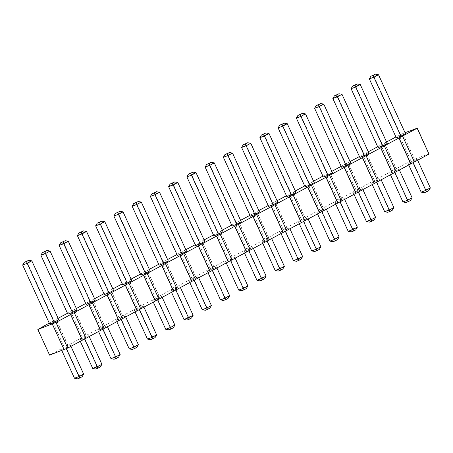 <?xml version="1.0" encoding="UTF-8"?>
<svg xmlns="http://www.w3.org/2000/svg" width="453" height="453" viewBox="0 0 453 453"><rect width="100%" height="100%" fill="white"/><g stroke="black" fill="none" stroke-linecap="round" stroke-linejoin="round"><path stroke-width="0.34" stroke-dasharray="2.27 1.7" d="M429.014 153.799L414.523 159.196L402.791 133.561L395.922 136.953M414.523 159.196L410.888 160.849L399.155 135.215M405.05 132.718L402.791 133.561M386.556 141.976L377.672 146.744M410.888 160.849L396.29 168.686L384.557 143.052M396.29 168.686L49.587 355.112M289.495 227.882L284.937 229.586L280.339 232.049L284.897 230.351L289.495 227.882L289.909 228.776M266.653 240.147L271.251 237.678L266.687 239.382L262.089 241.845L266.653 240.147L267.021 240.951M248.408 249.943L253.006 247.474L248.442 249.173L243.844 251.642L248.408 249.943L248.771 250.747M193.663 279.331L189.105 281.03L193.697 278.561L198.261 276.862L193.663 279.331L194.031 280.135M211.913 269.535L216.511 267.066L211.947 268.765L207.349 271.234L211.913 269.535L212.281 270.339M230.158 259.739L234.756 257.27L230.192 258.969L225.594 261.438L230.158 259.739L230.526 260.543M107.027 325.843L102.463 327.542L97.865 330.01L102.429 328.312L107.027 325.843L107.435 326.738M120.679 318.516L125.277 316.047L120.713 317.746L116.115 320.214L120.679 318.516L121.042 319.314M138.924 308.72L134.36 310.418L138.958 307.949L143.522 306.251L138.924 308.72L139.292 309.518M175.419 289.127L180.017 286.658L175.453 288.357L170.855 290.826L175.419 289.127L175.787 289.931M161.766 296.455L157.208 298.153L152.61 300.622L157.174 298.923L161.766 296.455L162.18 297.349M84.184 338.108L88.782 335.639L84.218 337.338L79.62 339.807L84.184 338.108L84.552 338.906M65.934 347.904L70.532 345.435L65.974 347.134L61.376 349.603L65.934 347.904L66.302 348.702M307.746 218.086L303.182 219.79L298.584 222.253L303.148 220.554L307.746 218.086L308.153 218.98M376.137 181.376L380.735 178.907L376.171 180.605L371.573 183.074L376.137 181.376L376.5 182.174M357.887 191.166L353.323 192.87L357.921 190.402L362.485 188.703L357.887 191.166L358.255 191.97M321.392 210.758L316.828 212.463L321.426 209.994L325.99 208.289L321.392 210.758L321.76 211.562M339.642 200.962L344.24 198.499L339.676 200.198L335.078 202.667L339.642 200.962L340.01 201.766M417.224 159.314L412.666 161.013L408.068 163.482L412.626 161.783L417.224 159.314L417.638 160.209M394.382 171.579L398.98 169.111L394.416 170.809L389.818 173.278L394.382 171.579L394.75 172.378M368.312 151.772L359.427 156.54M350.061 161.568L341.177 166.336M331.817 171.364L322.932 176.132M313.572 181.16L304.682 185.928M295.322 190.956L286.438 195.724M277.077 200.753L268.193 205.52M258.827 210.549L249.943 215.317M240.583 220.345L231.698 225.113M222.332 230.141L213.448 234.909M204.088 239.937L195.203 244.705M185.843 249.733L176.953 254.501M167.593 259.529L158.709 264.297M149.348 269.325L140.464 274.093M131.098 279.122L122.214 283.889M112.854 288.912L103.969 293.686M94.603 298.708L85.719 303.482M76.359 308.504L67.474 313.278M58.114 318.3L49.23 323.074M277.763 202.248L273.199 203.946L246.211 145.005L250.775 143.307M268.601 206.415L273.199 203.946M250.35 216.211L254.948 213.742L227.967 154.801L232.525 153.103M259.512 212.044L254.948 213.742M232.106 226.007L236.704 223.539L209.716 164.598L214.28 162.899M241.268 221.84L236.704 223.539M177.366 255.396L181.964 252.927L154.977 193.986L159.541 192.282M186.528 251.228L181.964 252.927M195.611 245.6L200.209 243.131L173.222 184.19L177.786 182.485M204.773 241.432L200.209 243.131M213.861 235.803L218.459 233.335L191.472 174.394L196.036 172.695M223.018 231.636L218.459 233.335M95.289 300.209L90.73 301.908L63.743 242.961L68.307 241.262M86.132 304.376L90.73 301.908M104.377 294.58L108.975 292.111L81.987 233.165L86.551 231.466M113.539 290.413L108.975 292.111M122.621 284.784L127.219 282.315L100.238 223.369L104.796 221.67M131.783 280.617L127.219 282.315M159.116 265.192L163.714 262.723L136.727 203.782L141.291 202.078M168.278 261.024L163.714 262.723M150.034 270.82L145.47 272.519L118.482 213.578L123.046 211.874M140.872 274.988L145.47 272.519M67.882 314.172L72.48 311.704L45.493 252.757L50.057 251.058M77.044 310.005L72.48 311.704M49.637 323.969L54.235 321.5L27.248 262.553L31.812 260.854M58.799 319.801L54.235 321.5M296.007 192.451L291.443 194.15L264.456 135.209L269.02 133.51M286.845 196.619L291.443 194.15M359.835 157.434L364.433 154.966L337.445 96.025L342.009 94.326M368.997 153.267L364.433 154.966M341.59 167.231L346.183 164.762L319.201 105.821L323.765 104.122M350.747 163.063L346.183 164.762M305.096 186.823L309.693 184.354L282.706 125.413L287.27 123.714M314.252 182.655L309.693 184.354M323.34 177.027L327.938 174.558L300.951 115.617L305.515 113.918M332.502 172.859L327.938 174.558M405.492 133.675L400.928 135.373L373.94 76.432L378.504 74.734M396.33 137.842L400.928 135.373M378.079 147.638L382.677 145.17L355.696 86.229L360.254 84.53M387.241 143.471L382.677 145.17M396.279 168.992L384.54 143.358M392.643 170.645L380.905 145.011M378.045 178.482L366.307 152.848M378.034 178.788L366.296 153.154M374.399 180.441L362.66 154.807M359.801 188.278L348.063 162.644M359.784 188.584L348.046 162.95M356.149 190.237L344.41 164.603M341.551 198.074L329.812 172.44M341.539 198.38L329.801 172.746M337.904 200.033L326.166 174.399M323.306 207.87L311.568 182.236M323.289 208.176L311.556 182.542M319.654 209.83L307.915 184.195M305.056 217.666L293.323 192.032M305.045 217.972L293.306 192.338M301.409 219.626L289.671 193.992M286.811 227.463L275.073 201.828M286.794 227.768L275.062 202.134M283.159 229.422L271.426 203.788M268.561 237.259L256.828 211.625M268.55 237.565L256.811 211.93M264.914 239.218L253.176 213.584M250.316 247.055L238.578 221.421M250.305 247.361L238.567 221.721M246.67 249.014L234.931 223.38M232.072 256.851L220.334 231.217M232.055 257.157L220.317 231.517M228.42 258.81L216.681 233.176M213.822 266.647L202.083 241.013M213.81 266.953L202.072 241.313M210.175 268.606L198.437 242.972M195.577 276.443L183.839 250.803M195.56 276.749L183.827 251.109M191.925 278.402L180.192 252.763M177.327 286.239L165.594 260.6M177.316 286.545L165.577 260.905M173.68 288.199L161.942 262.559M159.082 296.036L147.344 270.396M159.071 296.341L147.333 270.701M155.43 297.995L143.697 272.355M140.838 305.832L129.099 280.192M140.821 306.137L129.082 280.498M137.185 307.791L125.447 282.151M122.587 315.628L110.849 289.988M122.576 315.934L110.838 290.294M118.941 317.587L107.202 291.947M104.343 325.424L92.605 299.784M104.326 325.73L92.588 300.09M100.691 327.383L88.952 301.743M86.093 335.22L74.354 309.58M86.081 335.52L74.343 309.886M82.446 337.179L70.708 311.539M67.848 345.016L56.11 319.376M67.831 345.316L56.098 319.682M64.196 346.975L52.463 321.336M49.598 354.812L37.865 329.172M293.459 260.718L298.057 258.25L302.621 256.551M296.489 261.29L298.787 260.056L284.937 229.586M281.024 233.55L280.339 232.049M285.265 231.155L284.897 230.351M271.658 238.572L271.251 237.678M275.214 270.515L279.812 268.046L284.376 266.341M278.244 271.087L280.543 269.852L266.687 239.382M262.774 243.346L262.089 241.845M253.414 248.369L253.006 247.474M256.964 280.305L261.562 277.842L266.126 276.137M259.994 280.883L262.293 279.648L248.442 249.173M244.529 253.142L243.844 251.642M189.784 282.525L189.105 281.03M198.674 277.757L198.261 276.862M202.225 309.693L206.823 307.225L211.387 305.526M205.254 310.271L207.553 309.037L193.697 278.561M216.919 267.961L216.511 267.066M220.475 299.897L225.073 297.428L229.631 295.73M223.505 300.475L225.804 299.24L211.947 268.765M208.035 272.729L207.349 271.234M235.164 258.165L234.756 257.27M238.72 290.101L243.318 287.638L247.882 285.934M241.749 290.679L244.048 289.444L230.192 258.969M226.279 262.938L225.594 261.438M110.991 358.674L115.589 356.205L120.153 354.506M114.02 359.246L116.319 358.012L102.463 327.542M98.55 331.505L97.865 330.01M102.797 329.11L102.429 328.312M125.685 316.941L125.277 316.047M129.235 348.878L133.833 346.409L138.397 344.71M132.265 349.45L134.564 348.215L120.713 317.746M116.8 321.709L116.115 320.214M135.045 311.913L134.36 310.418M143.929 307.145L143.522 306.251M147.485 339.082L152.083 336.613L156.647 334.914M150.515 339.654L152.814 338.419L138.958 307.949M180.424 287.553L180.017 286.658M183.98 319.49L188.578 317.021L193.142 315.322M187.01 320.061L189.309 318.833L175.453 288.357M171.54 292.321L170.855 290.826M165.73 329.286L170.328 326.817L174.892 325.118M168.759 329.858L171.058 328.623L157.208 298.153M153.295 302.117L152.61 300.622M157.536 299.727L157.174 298.923M89.19 336.534L88.782 335.639M92.746 368.47L97.344 366.001L101.902 364.303M95.776 369.042L98.075 367.808L84.218 337.338M80.306 341.302L79.62 339.807M70.945 346.33L70.532 345.435M74.496 378.266L79.094 375.797L83.658 374.099M77.525 378.838L79.824 377.604L65.974 347.134M61.812 350.56L61.376 349.603M311.709 250.922L316.307 248.454L320.866 246.755M314.739 251.494L317.038 250.26L303.182 219.79M299.269 223.754L298.584 222.253M303.516 221.358L303.148 220.554M381.143 179.796L380.735 178.907M384.693 211.738L389.291 209.269L393.855 207.57M387.723 212.31L390.022 211.075L376.171 180.605M372.258 184.569L371.573 183.074M354.008 194.365L353.323 192.87M362.893 189.592L362.485 188.703M366.449 221.534L371.047 219.065L375.611 217.366M369.478 222.106L371.777 220.871L357.921 190.402M317.513 213.958L316.828 212.463M326.403 209.184L325.99 208.289M329.954 241.126L334.552 238.657L339.116 236.959M332.983 241.698L335.282 240.464L321.426 209.994M344.648 199.388L344.24 198.499M348.204 231.33L352.796 228.861L357.36 227.163M351.234 231.902L353.533 230.668L339.676 200.198M335.764 204.161L335.078 202.667M421.188 192.146L425.786 189.677L430.35 187.978M424.218 192.718L426.516 191.483L412.666 161.013M408.753 164.977L408.068 163.482M412.994 162.582L412.626 161.783M399.387 170.005L398.98 169.111M402.944 201.942L407.541 199.473L412.105 197.774M405.973 202.514L408.272 201.279L394.416 170.809M390.503 174.773L389.818 173.278M241.613 147.474L246.211 145.005L245.464 143.584M223.369 157.27L227.967 154.801L227.213 153.38M205.118 167.066L209.716 164.598L208.969 163.171M150.379 196.449L154.977 193.986L154.23 192.559M168.624 186.659L173.222 184.19L172.474 182.763M186.874 176.863L191.472 174.394L190.724 172.967M59.145 245.43L63.743 242.961L62.995 241.54M77.389 235.634L81.987 233.165L81.24 231.743M95.64 225.837L100.238 223.369L99.49 221.947M132.134 206.245L136.727 203.782L135.979 202.355M113.884 216.041L118.482 213.578L117.735 212.151M40.895 255.226L45.493 252.757L44.745 251.336M22.65 265.022L27.248 262.553L26.5 261.132M259.858 137.678L264.456 135.209L263.708 133.788M332.847 98.494L337.445 96.025L336.698 94.603M314.603 108.29L319.201 105.821L318.453 104.4M278.108 127.882L282.706 125.413L281.959 123.992M296.353 118.086L300.951 115.617L300.203 114.196M369.342 78.901L373.94 76.432L373.193 75.011M351.098 88.697L355.696 86.229L354.942 84.807M298.787 260.056L301.069 259.207M280.543 269.852L282.825 269.003M262.293 279.648L264.575 278.799M207.553 309.037L209.835 308.187M225.804 299.24L228.08 298.391M244.048 289.444L246.33 288.595M116.319 358.012L118.601 357.162M134.564 348.215L136.846 347.366M152.814 338.419L155.096 337.57M189.309 318.833L191.591 317.978M171.058 328.623L173.34 327.774M98.075 367.808L100.356 366.958M79.824 377.604L82.106 376.754M317.038 250.26L319.32 249.41M390.022 211.075L392.304 210.226M371.777 220.871L374.059 220.022M335.282 240.464L337.564 239.614M353.533 230.668L355.809 229.818M426.516 191.483L428.798 190.634M408.272 201.279L410.554 200.43"/><path stroke-width="0.68" d="M49.23 323.074L37.848 329.478L49.587 355.112L67.712 348.063L429.002 154.105L417.275 128.165L405.05 132.718M395.922 136.953L386.556 141.976M377.672 146.744L368.312 151.772M359.427 156.54L350.061 161.568M341.177 166.336L331.817 171.364M322.932 176.132L313.572 181.16M304.682 185.928L295.322 190.956M286.438 195.724L277.077 200.753M268.193 205.52L258.827 210.549M249.943 215.317L240.583 220.345M231.698 225.113L222.332 230.141M213.448 234.909L204.088 239.937M195.203 244.705L185.843 249.733M176.953 254.501L167.593 259.529M158.709 264.297L149.348 269.325M140.464 274.093L131.098 279.122M122.214 283.889L112.854 288.912M103.969 293.686L94.603 298.708M85.719 303.482L76.359 308.504M67.474 313.278L58.114 318.3M37.848 329.478L55.974 322.428L417.275 128.165M273.165 204.716L246.177 145.775L241.613 147.474L268.601 206.415L273.165 204.716L277.763 202.248L250.775 143.307L247.746 142.729L243.165 144.813L247.746 142.729M254.914 214.512L227.927 155.572L223.369 157.27L250.35 216.211L254.914 214.512L259.512 212.044L232.525 153.103L229.495 152.525L227.196 153.76L227.927 155.572L232.525 153.103M236.67 224.309L209.682 165.362L205.118 167.066L232.106 226.007L236.67 224.309L241.268 221.84L214.28 162.899L211.251 162.321L208.952 163.556L209.682 165.362L214.28 162.899M181.93 253.697L177.366 255.396L150.379 196.449L154.943 194.75L159.541 192.282L156.511 191.71L154.213 192.944L181.93 253.697L186.528 251.228L159.541 192.282M200.175 243.901L173.188 184.954L168.624 186.659L195.611 245.6L200.175 243.901L204.773 241.432L177.786 182.485L174.756 181.913L172.457 183.148L173.188 184.954L177.786 182.485M218.42 234.105L191.438 175.158L186.874 176.863L213.861 235.803L218.42 234.105L223.018 231.636L196.036 172.695L193.006 172.117L190.707 173.352L191.438 175.158L196.036 172.695M90.691 302.678L63.709 243.731L59.145 245.43L86.132 304.376L90.691 302.678L95.289 300.209L68.307 241.262L65.277 240.69L60.696 242.774L65.277 240.69M108.941 292.881L81.953 233.935L77.389 235.634L104.377 294.58L108.941 292.881L113.539 290.413L86.551 231.466L83.522 230.894L81.223 232.129L81.953 233.935L86.551 231.466M127.185 283.085L122.621 284.784L95.64 225.837L100.204 224.139L104.796 221.67L101.766 221.098L99.467 222.332L127.185 283.085L131.783 280.617L104.796 221.67M163.68 263.493L136.693 204.546L132.134 206.245L159.116 265.192L163.68 263.493L168.278 261.024L141.291 202.078L138.261 201.506L135.962 202.74L136.693 204.546L141.291 202.078M145.436 273.289L118.448 214.343L113.884 216.041L140.872 274.988L145.436 273.289L150.034 270.82L123.046 211.874L120.017 211.302L115.436 213.386L120.017 211.302M72.446 312.468L45.459 253.527L40.895 255.226L67.882 314.172L72.446 312.468L77.044 310.005L50.057 251.058L47.027 250.486L44.728 251.721L45.459 253.527L50.057 251.058M54.201 322.264L27.214 263.323L22.65 265.022L49.637 323.969L54.201 322.264L58.799 319.801L31.812 260.854L28.782 260.282L26.484 261.517L27.214 263.323L31.812 260.854M291.409 194.92L264.422 135.979L259.858 137.678L286.845 196.619L291.409 194.92L296.007 192.451L269.02 133.51L265.99 132.939L261.409 135.022L265.99 132.939M364.399 155.736L337.411 96.795L332.847 98.494L359.835 157.434L364.399 155.736L368.997 153.267L342.009 94.326L338.98 93.754L336.681 94.988L337.411 96.795L342.009 94.326M346.149 165.532L341.59 167.231L314.603 108.29L319.167 106.591L323.765 104.122L320.735 103.55L318.436 104.785L346.149 165.532L350.747 163.063L323.765 104.122M309.659 185.124L305.096 186.823L278.108 127.882L282.672 126.183L287.27 123.714L284.241 123.142L281.942 124.377L309.659 185.124L314.252 182.655L287.27 123.714M327.904 175.328L300.917 116.387L296.353 118.086L323.34 177.027L327.904 175.328L332.502 172.859L305.515 113.918L302.485 113.346L300.186 114.581L300.917 116.387L305.515 113.918M400.894 136.143L373.906 77.203L369.342 78.901L396.33 137.842L400.894 136.143L405.492 133.675L378.504 74.734L375.475 74.162L370.894 76.246L375.475 74.162M382.643 145.94L355.656 86.999L351.098 88.697L378.079 147.638L382.643 145.94L387.241 143.471L360.254 84.53L357.224 83.958L354.925 85.192L355.656 86.999L360.254 84.53M429.002 154.105L417.264 128.471M414.404 161.942L402.666 136.308M410.769 163.595L399.031 137.961M410.752 163.901L399.014 138.267M396.154 171.738L384.416 146.104M392.519 173.391L380.78 147.757M392.508 173.697L380.769 148.063M377.91 181.534L366.171 155.9M374.274 183.188L362.536 157.553M374.257 183.493L362.519 157.859M359.659 191.33L347.927 165.696M356.024 192.984L344.286 167.35M356.013 193.289L344.274 167.655M341.415 201.126L329.676 175.492M337.779 202.78L326.041 177.146M337.762 203.086L326.03 177.451M323.17 210.922L311.432 185.288M319.529 212.576L307.797 186.942M319.518 212.882L307.78 187.248M304.92 220.719L293.182 195.079M301.285 222.372L289.546 196.738M301.273 222.678L289.535 197.038M286.675 230.515L274.937 204.875M283.04 232.168L271.302 206.534M283.023 232.474L271.285 206.834M268.425 240.311L256.687 214.671M264.79 241.964L253.051 216.33M264.779 242.27L253.04 216.63M250.181 250.107L238.442 224.467M246.545 251.76L234.807 226.121M246.528 252.066L234.796 226.426M231.93 259.903L220.198 234.263M228.295 261.557L216.562 235.917M228.284 261.862L216.545 236.223M213.686 269.699L201.947 244.059M210.05 271.353L198.312 245.713M210.033 271.658L198.301 246.019M195.441 279.495L183.703 253.856M191.8 281.149L180.068 255.509M191.789 281.455L180.051 255.815M177.191 289.291L165.453 263.652M173.556 290.945L161.817 265.305M173.544 291.251L161.806 265.611M158.946 299.088L147.208 273.448M155.311 300.741L143.573 275.101M155.294 301.047L143.556 275.407M140.696 308.878L128.958 283.244M137.061 310.537L125.322 284.897M137.049 310.837L125.311 285.203M122.452 318.674L110.713 293.04M118.816 320.333L107.078 294.693M118.799 320.633L107.067 294.999M104.201 328.47L92.469 302.836M100.566 330.129L88.833 304.49M100.555 330.43L88.816 304.795M85.957 338.266L74.218 312.632M82.321 339.92L70.583 314.286M82.31 340.226L70.572 314.592M67.712 348.063L55.974 322.428M64.077 349.716L52.338 324.082M281.024 233.55L293.459 260.718L298.023 259.014L302.621 256.551L289.909 228.776M293.459 260.718L296.489 261.29L298.77 260.441L285.265 231.155M262.774 243.346L275.214 270.515L279.778 268.81L267.021 240.951M275.214 270.515L278.244 271.087L280.526 270.237L279.778 268.81L284.376 266.341L271.658 238.572M244.529 253.142L256.964 280.305L261.528 278.606L248.771 250.747M256.964 280.305L259.994 280.883L262.276 280.033L261.528 278.606L266.126 276.137L253.414 248.369M189.784 282.525L202.225 309.693L206.789 307.995L194.031 280.135M202.225 309.693L205.254 310.271L207.536 309.416L206.789 307.995L211.387 305.526L198.674 277.757M208.035 272.729L220.475 299.897L225.033 298.199L212.281 270.339M220.475 299.897L223.505 300.475L225.787 299.62L225.033 298.199L229.631 295.73L216.919 267.961M226.279 262.938L238.72 290.101L243.284 288.402L230.526 260.543M238.72 290.101L241.749 290.679L244.031 289.829L243.284 288.402L247.882 285.934L235.164 258.165M98.55 331.505L110.991 358.674L115.555 356.975L120.153 354.506L107.435 326.738M110.991 358.674L114.02 359.246L116.302 358.397L102.797 329.11M116.8 321.709L129.235 348.878L133.799 347.179L121.042 319.314M129.235 348.878L132.265 349.45L134.547 348.6L133.799 347.179L138.397 344.71L125.685 316.941M135.045 311.913L147.485 339.082L152.049 337.383L139.292 309.518M147.485 339.082L150.515 339.654L152.797 338.804L152.049 337.383L156.647 334.914L143.929 307.145M171.54 292.321L183.98 319.49L188.544 317.791L175.787 289.931M183.98 319.49L187.01 320.061L189.292 319.212L188.544 317.791L193.142 315.322L180.424 287.553M153.295 302.117L165.73 329.286L170.294 327.587L174.892 325.118L162.18 297.349M165.73 329.286L168.759 329.858L171.041 329.008L157.536 299.727M80.306 341.302L92.746 368.47L97.304 366.771L84.552 338.906M92.746 368.47L95.776 369.042L98.058 368.193L97.304 366.771L101.902 364.303L89.19 336.534M61.812 350.56L74.496 378.266L79.06 376.568L66.302 348.702M74.496 378.266L77.525 378.838L79.807 377.989L79.06 376.568L83.658 374.099L70.945 346.33M299.269 223.754L311.709 250.922L316.273 249.218L320.866 246.755L308.153 218.98M311.709 250.922L314.739 251.494L317.021 250.645L303.516 221.358M372.258 184.569L384.693 211.738L389.257 210.039L376.5 182.174M384.693 211.738L387.723 212.31L390.005 211.46L389.257 210.039L393.855 207.57L381.143 179.796M354.008 194.365L366.449 221.534L371.013 219.835L358.255 191.97M366.449 221.534L369.478 222.106L371.76 221.257L371.013 219.835L375.611 217.366L362.893 189.592M317.513 213.958L329.954 241.126L334.518 239.422L321.76 211.562M329.954 241.126L332.983 241.698L335.265 240.849L334.518 239.422L339.116 236.959L326.403 209.184M335.764 204.161L348.204 231.33L352.762 229.631L340.01 201.766M348.204 231.33L351.234 231.902L353.51 231.053L352.762 229.631L357.36 227.163L344.648 199.388M408.753 164.977L421.188 192.146L425.752 190.447L430.35 187.978L417.638 160.209M421.188 192.146L424.218 192.718L426.5 191.868L412.994 162.582M390.503 174.773L402.944 201.942L407.507 200.243L394.75 172.378M402.944 201.942L405.973 202.514L408.255 201.664L407.507 200.243L412.105 197.774L399.387 170.005M245.447 143.963L246.177 145.775L250.775 143.307M62.978 241.925L63.709 243.731L68.307 241.262M117.718 212.536L118.448 214.343L123.046 211.874M263.691 134.167L264.422 135.979L269.02 133.51M373.176 75.396L373.906 77.203L378.504 74.734M302.621 256.551L301.069 259.207L298.77 260.441M284.376 266.341L282.825 269.003L280.526 270.237M266.126 276.137L264.575 278.799L262.276 280.033M211.387 305.526L209.835 308.187L207.536 309.416M229.631 295.73L228.08 298.391L225.787 299.62M247.882 285.934L246.33 288.595L244.031 289.829M120.153 354.506L118.601 357.162L116.302 358.397M138.397 344.71L136.846 347.366L134.547 348.6M156.647 334.914L155.096 337.57L152.797 338.804M193.142 315.322L191.591 317.978L189.292 319.212M174.892 325.118L173.34 327.774L171.041 329.008M101.902 364.303L100.356 366.958L98.058 368.193M83.658 374.099L82.106 376.754L79.807 377.989M320.866 246.755L319.32 249.41L317.021 250.645M393.855 207.57L392.304 210.226L390.005 211.46M375.611 217.366L374.059 220.022L371.76 221.257M339.116 236.959L337.564 239.614L335.265 240.849M357.36 227.163L355.809 229.818L353.51 231.053M430.35 187.978L428.798 190.634L426.5 191.868M412.105 197.774L410.554 200.43L408.255 201.664M241.613 147.474L243.165 144.813M223.369 157.27L224.92 154.609L229.495 152.525M224.92 154.609L227.196 153.76M205.118 167.066L206.67 164.405L211.251 162.321M206.67 164.405L208.952 163.556M150.379 196.449L151.931 193.793L154.213 192.944M151.931 193.793L156.511 191.71M168.624 186.659L170.175 183.997L174.756 181.913M170.175 183.997L172.457 183.148M186.874 176.863L188.425 174.201L193.006 172.117M188.425 174.201L190.707 173.352M59.145 245.43L60.696 242.774M77.389 235.634L78.941 232.978L83.522 230.894M78.941 232.978L81.223 232.129M95.64 225.837L97.191 223.182L99.467 222.332M97.191 223.182L101.766 221.098M132.134 206.245L133.68 203.59L138.261 201.506M133.68 203.59L135.962 202.74M113.884 216.041L115.436 213.386M40.895 255.226L42.446 252.57L47.027 250.486M42.446 252.57L44.728 251.721M22.65 265.022L24.202 262.366L28.782 260.282M24.202 262.366L26.484 261.517M259.858 137.678L261.409 135.022M332.847 98.494L334.399 95.838L338.98 93.754M334.399 95.838L336.681 94.988M314.603 108.29L316.154 105.634L318.436 104.785M316.154 105.634L320.735 103.55M278.108 127.882L279.66 125.226L281.942 124.377M279.66 125.226L284.241 123.142M296.353 118.086L297.904 115.43L302.485 113.346M297.904 115.43L300.186 114.581M369.342 78.901L370.894 76.246M351.098 88.697L352.644 86.042L357.224 83.958M352.644 86.042L354.925 85.192"/></g></svg>
